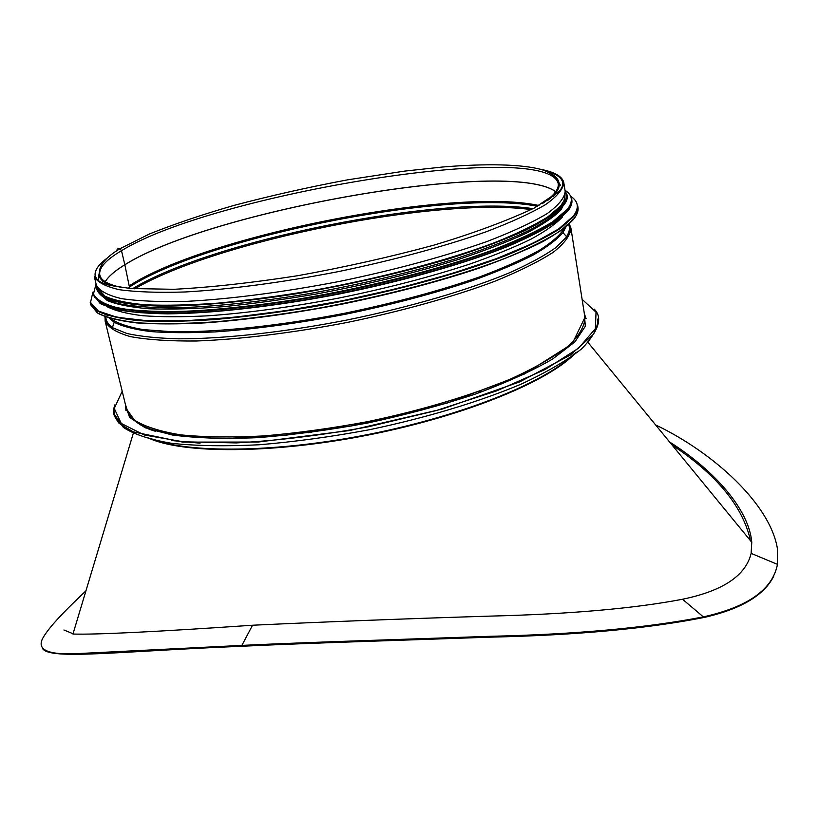 <?xml version="1.0" encoding="UTF-8"?>
<svg xmlns="http://www.w3.org/2000/svg" width="819" height="819" viewBox="0 0 819 819"><rect width="100%" height="100%" fill="white"/><g stroke="black" fill="none" stroke-linecap="round" stroke-linejoin="round"><path stroke-width="1.23" d="M171.662 440.54L200.051 443.181M308.691 432.749L312.848 430.845M750.194 540.345L749.856 537.929C741.523 504.852 715.611 473.894 672.102 445.045M482.084 391.636L478.04 391.717M315.407 430.497L311.107 432.432M133.487 432.688L72.952 634.049C96.232 634.745 156.091 631.807 252.528 625.235C326.914 621.744 405.784 618.714 489.148 616.144C569.492 614.178 633.957 608.548 682.534 599.252C722.931 590.898 745.792 575.603 751.125 553.378L751.781 542.28C748.894 509.254 714.465 470.475 669.594 441.984M85.954 590.796L74.171 602.149C57.463 618.365 46.98 630.446 42.701 638.37C36.435 650.368 49.068 655.395 80.61 653.449L241.892 645.392C312.162 642.045 403.777 639.383 489.895 636.312C575.522 634.397 646.672 627.917 703.347 616.881C747.942 606.981 772.645 589.475 777.466 564.352L777.354 548.269C769.85 503.726 713.318 452.528 655.609 424.918M63.933 629.985L73.034 633.752M42.547 648.587C50.082 660.175 117.271 651.402 241.431 646.273C311.875 642.915 403.808 640.263 490.264 637.162C576.207 635.247 647.522 628.675 704.207 617.434C740.949 609.07 764.107 595.352 773.679 576.3M537.54 206.327C450.081 188.646 205.446 237.193 129.126 287.244L128.757 288.349M129.187 285.892L124.836 264.793L129.187 285.892C205.989 235.606 453.777 186.845 539.025 205.518M555.702 191.697C509.264 158.016 210.565 210.555 124.846 264.793L124.846 264.793C115.039 270.772 108.497 276.412 105.211 281.705C108.456 276.382 114.998 270.731 124.826 264.732L121.499 250.696L124.826 264.732C210.575 210.483 509.418 157.944 555.722 191.656M542.168 203.736C553.787 195.854 559.121 189.117 558.179 183.548C547.768 139.179 213.196 193.96 121.499 250.696L119.963 248.72L118.622 248.444L117.219 249.181L116.718 250.788L117.219 249.181L118.632 248.444L119.973 248.72L121.499 250.696C105.794 259.93 98.567 268.079 99.795 275.133C101.065 280.651 108.579 284.807 122.338 287.623M94.287 276.535C95.352 279.228 97.113 281.501 109.818 285.36L130.528 288.513L173.904 289.302C210.35 287.408 251.658 282.872 297.819 275.696C344.994 267.127 390.223 256.982 433.497 245.26C472.921 233.456 506.572 221.028 534.438 207.965L559.766 190.909L563.411 185.667L563.8 182.719C563.298 188.954 557.309 196.191 545.812 204.443C531.06 213.155 511.036 222.318 485.749 231.931C444.522 246.406 392.629 260.422 337.469 271.795C282.176 282.494 228.88 289.496 185.248 291.973C158.21 292.813 136.21 292.045 119.236 289.68C105.456 286.486 97.144 282.105 94.287 276.535L96.355 285.032C99.242 290.745 107.586 295.28 121.386 298.618C138.36 301.136 160.36 302.037 187.377 301.32C230.968 299.007 284.193 292.107 339.394 281.429C394.461 270.075 446.242 255.989 487.377 241.37C512.602 231.654 532.565 222.369 547.276 213.524C558.722 205.129 564.68 197.748 565.161 191.349L563.8 182.719C562.51 176.515 554.75 172.031 540.53 169.277M560.37 185.166L559.07 182.985M98.751 274.959L98.618 279.402M565.397 212.305L565.949 210.933M103.153 303.409L103.696 304.003M107.135 306.716C114.957 310.739 126.802 313.738 142.649 315.714C160.729 317.025 182.238 317.066 207.166 315.858C247.399 313.022 291.451 307.064 339.312 297.973C387.111 288.216 430.528 276.945 469.574 264.148C493.632 255.692 514.107 247.369 531.009 239.148C545.597 231.163 556.101 223.741 562.52 216.881M156.634 311.701L163.728 311.885M99.508 293.345L107.238 300.542C116.595 304.473 130.456 307.217 148.843 308.763C169.697 309.531 194.216 308.865 222.379 306.767C252.191 303.818 283.691 299.529 316.881 293.898C368.007 284.347 415.213 272.85 458.517 259.418C485.176 250.522 507.903 241.728 526.678 233.016C542.864 224.549 554.422 216.707 561.353 209.51M101.495 295.086L108.763 299.754M559.357 209.715L561.076 207.77M98.27 288.759L104.975 296.15C113.698 300.225 127.047 303.102 145.004 304.781C165.53 305.682 189.834 305.139 217.926 303.143C247.758 300.286 279.402 296.068 312.858 290.469C380.303 278.265 447.113 260.544 494.768 242.578C516.912 233.65 534.561 225.123 547.696 216.984L560.769 205.825L564.086 200.42L564.813 195.536M557.227 193.335C561.373 189.343 563.247 185.852 562.827 182.862C561.762 177.426 555.64 173.321 544.451 170.536C555.64 173.321 561.762 177.426 562.827 182.862L561.947 188.298M107.473 257.862C98.208 264.732 94.134 270.874 95.239 276.29L98.137 280.978L95.239 276.29C95.946 279.177 99.007 281.675 104.433 283.804M777.466 564.352L751.125 553.378M147.942 437.786C181.92 454.023 273.003 454.105 370.014 434.684C467.045 415.335 551.095 380.251 576.228 352.201M150.911 438.554C186.671 453.572 275.737 452.989 369.912 434.142C464.097 415.346 546.539 381.664 573.791 354.054M106.153 314.445L106.04 314.987M105.876 316.892C105.856 320.813 108.057 324.314 112.49 327.395M566.543 236.671C569.44 232.125 570.137 228.04 568.611 224.437L569.963 228.204M533.097 208.661C440.223 194.635 212.95 240.049 132.596 288.687M106.46 314.547L106.296 315.069M105.907 316.902L106.081 320.894M531.214 209.613C437.377 196.693 216.38 240.858 134.715 288.841M125.665 405.487L125.921 410.565M586.097 318.622L584.387 313.82M115.274 415.458L123.331 427.395C133.896 434.326 150.051 439.639 171.785 443.345C196.57 445.945 225.675 446.416 259.08 444.778C294.318 441.851 330.968 436.855 369.041 429.801C425.9 417.915 479.064 401.863 520.935 384.224C546.529 372.328 566.625 360.657 581.214 349.191C592.413 338.145 597.952 328.091 597.819 319.041M122.205 391.247L114.261 408.435L121.253 423.443L144.298 434.981L183.251 441.799L236.312 442.915C277.672 440.653 321.713 435.268 368.437 426.76L436.056 410.606L496.621 390.898L545.178 369.482L578.521 348.218L595.362 328.706L596.048 312.172L582.114 299.344M125.45 404.606L129.566 417.332L145.137 427.723L172.256 435.002C195.854 438.114 224.222 439.004 257.34 437.684C292.516 434.981 329.289 430.088 367.68 423.003C405.845 414.793 441.687 405.18 475.194 394.154C506.285 382.647 532.125 370.925 552.712 358.978L574.958 341.84L585.329 326.259L584.244 312.93M584.94 317.373L572.143 343.867L524.539 373.966L446.785 403.204L351.74 425.911L285.053 435.319L227.866 438.513C165.274 437.858 131.49 428.02 126.515 408.978L134.449 420.127C144.656 426.576 160.114 431.49 180.825 434.869C204.402 437.203 231.992 437.561 263.585 435.933C296.877 433.108 331.49 428.357 367.424 421.683C421.079 410.483 471.314 395.403 511.046 378.818C535.37 367.639 554.535 356.654 568.55 345.853C579.381 335.432 584.838 325.931 584.94 317.373L570.925 228.071L569.256 223.843M105.692 314.291L105.508 314.803M105.047 316.595L105.139 321.14C108.18 327.498 116.626 332.657 130.487 336.629C147.492 339.762 169.472 341.216 196.417 341.001C239.854 339.383 292.772 332.934 347.573 322.379C402.231 311.066 453.562 296.683 494.287 281.48C519.246 271.324 538.974 261.537 553.48 252.109C564.741 243.12 570.556 235.104 570.925 228.071L566.717 236.886C570.106 231.982 570.976 227.621 569.328 223.771M105.241 314.127L105.129 314.67M104.955 316.564C104.914 320.741 107.402 324.447 112.408 327.661L126.904 333.487C140.325 336.455 157.545 338.237 178.562 338.82C223.413 338.923 284.439 332.258 347.102 319.994C409.664 307.238 468.56 289.936 509.93 272.604C529.105 263.994 544.318 255.733 555.569 247.829L566.717 236.886L563.001 232.586L566.011 226.658M107.371 314.844L107.637 315.499M109.132 317.946L114.189 322.266C122.348 326.402 134.449 329.494 150.491 331.552C168.714 332.934 190.254 333.046 215.131 331.9C255.18 329.146 298.792 323.229 345.935 314.158C392.946 304.412 435.473 293.12 473.515 280.262C496.918 271.775 516.758 263.39 533.056 255.108C547.072 247.041 557.053 239.537 563.001 232.586L565.509 227.068M566.451 223.822L566.441 223.116M110.452 318.335C116.871 323.177 127.744 326.935 143.059 329.596L171.898 331.726C216.646 332.494 280.149 325.86 345.71 313.042C395.638 302.661 440.284 290.612 479.647 276.904C503.603 267.895 523.433 259.07 539.158 250.44C552.282 242.096 560.872 234.459 564.936 227.518M100 268.571L98.843 275.379C99.938 280.078 105.579 283.824 115.776 286.609M547.839 200.276C556.173 193.786 559.94 188.155 559.142 183.405L555.466 177.559M553.429 196.406L556.224 193.499M90.929 303.695L91.226 305.292M98.638 313.667C107.176 317.823 119.871 320.915 136.712 322.921C155.866 324.232 178.552 324.222 204.77 322.891C247.041 319.84 293.13 313.523 343.059 303.941C392.864 293.663 437.96 281.818 478.347 268.407C503.204 259.562 524.314 250.839 541.666 242.26C556.623 233.917 567.332 226.167 573.802 219.011M90.192 302.723L90.694 304.781L97.441 312.95C106.409 317.526 120.25 320.833 138.943 322.881C160.35 324.089 185.78 323.751 215.233 321.847C246.539 319.021 279.77 314.701 314.936 308.876C385.851 296.12 456.04 277.272 505.794 258.057C528.9 248.495 547.225 239.343 560.78 230.6L574.129 218.581C577.221 214.486 578.501 210.759 577.968 207.412L577.641 205.313C578.173 208.65 576.893 212.346 573.791 216.421L560.431 228.388C546.867 237.1 528.521 246.232 505.405 255.763C455.62 274.938 385.391 293.765 314.455 306.531C279.279 312.367 246.038 316.707 214.721 319.553C185.258 321.468 159.828 321.847 138.421 320.659C119.717 318.652 105.886 315.376 96.929 310.841L90.192 302.723L96.918 310.626C105.907 315.069 119.748 318.274 138.442 320.26C159.838 321.417 185.258 321.028 214.691 319.093C245.987 316.247 279.207 311.906 314.363 306.081C385.247 293.315 455.425 274.508 505.2 255.374C528.316 245.864 546.672 236.763 560.268 228.091L573.699 216.226C576.842 212.203 578.163 208.558 577.641 205.313M92.946 292.066L90.51 302.446L98.321 311.036L116.933 317.27L146.284 320.638L185.596 320.741L233.261 317.362L286.855 310.534L343.325 300.583L399.273 288.063L451.351 273.761L496.621 258.569L532.852 243.366L558.619 228.982L573.361 216.083C579.289 208.057 578.511 201.535 571.007 196.54M93.796 295.045L94.42 297.246M100.87 303.869L115.377 309.295C128.88 311.998 146.304 313.523 167.629 313.851C213.186 313.452 275.522 306.378 339.854 293.878C404.115 280.897 464.916 263.554 507.893 246.386C527.856 237.868 543.775 229.73 555.651 221.98L567.608 211.292M93.192 294.41L100.051 303.378C108.814 307.719 122.359 310.831 140.673 312.715C161.64 313.779 186.548 313.339 215.397 311.394C246.058 308.558 278.624 304.269 313.083 298.546C382.575 286.036 451.464 267.69 500.429 249.048C523.177 239.772 541.257 230.917 554.668 222.461L567.936 210.852C571.068 206.849 572.379 203.225 571.857 199.969L571.672 198.802C572.194 202.047 570.884 205.661 567.741 209.654L554.473 221.232C541.052 229.668 522.962 238.513 500.214 247.768C451.228 266.39 382.33 284.725 312.817 297.246C278.347 302.969 245.782 307.258 215.11 310.114C186.261 312.08 161.353 312.53 140.387 311.476L115.489 308.026C103.296 304.504 95.864 299.969 93.192 294.41L99.754 301.986C108.538 306.224 122.092 309.254 140.407 311.077C161.363 312.1 186.251 311.629 215.09 309.664C245.741 306.808 278.286 302.518 312.725 296.785C382.186 284.275 451.034 265.96 500.01 247.389C522.757 238.145 540.857 229.33 554.299 220.935L567.649 209.449C570.833 205.508 572.174 201.965 571.672 198.802M96.089 283.937L93.458 293.98C96.447 299.928 104.965 304.678 118.99 308.231C136.261 310.933 158.62 311.978 186.077 311.374C216.093 309.736 249.16 306.357 285.268 301.249C358.906 289.691 436.046 270.577 491.42 250.532C517.168 240.54 537.581 230.968 552.661 221.806L567.332 209.306C573.361 201.423 572.573 195.076 564.987 190.243M97.133 289.68C99.109 295.239 105.825 299.815 117.26 303.388C131.47 306.265 150.205 307.77 173.464 307.893C211.21 307.023 258.425 302.129 309.428 293.591C361.906 284.08 410.657 272.461 455.671 258.722C483.384 249.621 507.012 240.602 526.545 231.664C543.355 222.973 555.323 214.947 562.438 207.596M96.642 285.985C97.42 291.82 103.03 296.673 113.472 300.542L135.995 304.566C155.549 306.009 179.31 305.927 207.258 304.34C237.203 301.842 269.338 297.86 303.644 292.403C373.075 280.374 443.059 262.223 493.069 243.673C516.318 234.429 534.817 225.604 548.556 217.189L562.131 205.651C566.195 200.583 567.239 196.15 565.253 192.342M252.528 625.235L241.892 645.392M682.534 599.252L703.347 616.881M587.612 341.943L751.781 542.28M99.795 275.133C97.922 266.759 104.637 257.954 119.963 248.72L149.427 233.988C174.14 224.068 202.416 214.517 234.254 205.334C270.649 195.71 308.425 187.213 347.604 179.832L404.658 171.099L442.352 167.035C485.616 163.442 522.102 164.076 541.912 169.687C551.351 172.87 556.777 177.488 558.179 183.548M132.944 418.878C138.585 424.477 146.058 428.603 155.375 431.265M114.24 409.172C113.38 416.707 117.711 423.31 127.211 428.992M594.256 309.132C598.863 313.831 601.74 321.14 593.212 334.561L570.259 355.098L519.502 381.971L442.28 409.06L349.611 430.528L258.2 442.035L182.739 442.117L133.21 431.838L119.052 423.341C111.394 412.162 113.022 412.203 114.742 404.955M126.515 408.978L105.139 321.14L112.408 327.661L114.189 322.266L109.756 318.13M559.142 183.405C558.435 179.085 555.221 175.553 549.518 172.799M563.308 185.923L562.827 182.862L563.308 185.923M95.966 279.31L95.239 276.29L95.966 279.31M99.764 275.02L102.59 281.91M96.427 285.309C95.721 291.124 100.092 296.017 109.531 300.02C121.918 303.419 139.23 305.467 161.466 306.163C198.024 306.091 245.403 301.801 297.717 293.55C351.842 284.224 402.651 272.522 450.133 258.435C479.361 249.078 504.309 239.803 524.989 230.579C542.792 221.621 555.466 213.431 563.032 205.999C567.905 200.286 568.621 195.495 565.192 191.646"/></g></svg>
